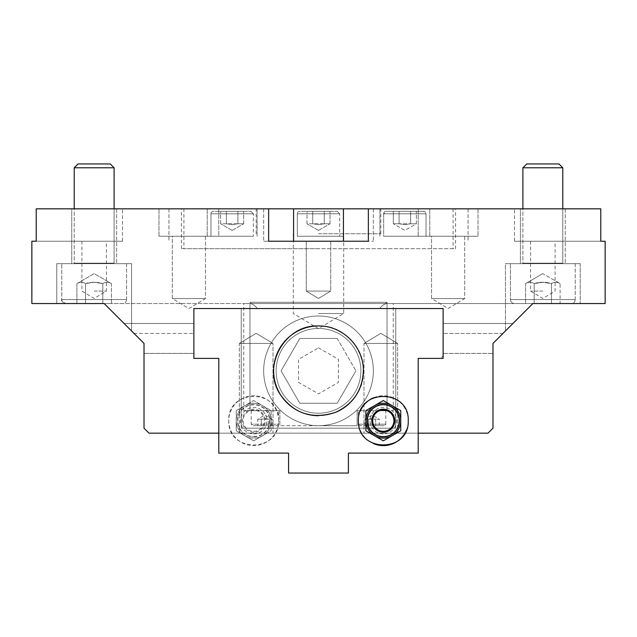 <?xml version="1.0" encoding="UTF-8"?>
<svg xmlns="http://www.w3.org/2000/svg" width="637" height="637" viewBox="0 0 637 637"><rect width="100%" height="100%" fill="white"/><g stroke="black" fill="none" stroke-linecap="round" stroke-linejoin="round"><path stroke-width="0.48" stroke-dasharray="3.19 2.39" d="M605.15 303.546L532.866 303.546L492.982 343.423L502.951 333.454L492.982 343.423L492.982 428.175L487.998 433.16L418.206 433.16L418.206 358.384L440.637 358.384L443.129 355.892L440.637 358.384M102.804 303.546L102.804 283.6C105.678 281.801 108.553 281.801 111.435 283.6L111.435 303.546L85.533 303.546L85.533 283.6L85.533 303.546L76.894 303.546L102.804 303.546L102.804 283.6C97.047 281.801 91.29 281.801 85.533 283.6C82.651 281.801 79.776 281.801 76.894 283.6C79.776 281.801 82.651 281.801 85.533 283.6L94.165 282.271L102.804 283.6C105.678 281.801 108.553 281.801 111.435 283.6C108.553 281.801 105.678 281.801 102.804 283.6C97.047 281.801 91.29 281.801 85.533 283.6C82.651 281.801 79.776 281.801 76.894 283.6C79.776 281.801 82.651 281.801 85.533 283.6L94.165 282.271L102.804 283.6L102.804 303.546L111.435 303.546L111.435 283.6C108.553 281.801 105.678 281.801 102.804 283.6L102.804 303.546L85.533 303.546L111.435 303.546L104.134 303.546L144.018 343.423L144.018 428.175L149.002 433.16L218.794 433.16L218.794 453.098L218.794 433.16L418.206 433.16L418.206 453.098L418.206 358.384L443.129 358.384L443.129 308.531L193.871 308.531L193.871 358.384L218.794 358.384L218.794 453.098L218.794 358.384L193.871 358.384L193.871 308.531L443.129 308.531L443.129 355.892L443.129 308.531L193.871 308.531L443.129 308.531L443.129 323.485L443.129 308.531L193.871 308.531L193.871 358.384L218.794 358.384L218.794 453.098L288.585 453.098L218.794 453.098L288.585 453.098L288.585 473.044L288.585 453.098L288.585 473.044L348.415 473.044L288.585 473.044L348.415 473.044L288.585 473.044L348.415 473.044L288.585 473.044L288.585 453.098L218.794 453.098L218.794 433.16L418.206 433.16L218.794 433.16L418.206 433.16L418.206 453.098L348.415 453.098L348.415 473.044L288.585 473.044L288.585 453.098L218.794 453.098L288.585 453.098L288.585 473.044L288.585 453.098L218.794 453.098L218.794 358.384L193.871 358.384L193.871 308.531L241.232 308.531L241.232 428.175L395.768 428.175L395.768 308.531L443.129 308.531L443.129 358.384L418.206 358.384L418.206 453.098L418.206 433.16L418.206 453.098L348.415 453.098L348.415 473.044L348.415 453.098L418.206 453.098L418.206 358.384L443.129 358.384L443.129 308.531L395.768 308.531L395.768 428.175L241.232 428.175L241.232 308.531L395.768 308.531L395.768 428.175L241.232 428.175L241.232 308.531L193.871 308.531L193.871 358.384L218.794 358.384M31.85 241.232L36.221 241.232L36.221 208.825L268.647 208.825L268.647 241.232L368.353 241.232L368.353 208.825L600.779 208.825L600.779 241.232L605.15 241.232M104.134 303.546L249.967 303.546L249.967 410.73L243.724 410.73L279.866 410.73L279.866 425.683L279.866 410.73L249.967 410.73L249.967 303.546C252.22 303.626 254.696 305.29 257.396 308.531C254.689 305.282 252.212 303.618 249.967 303.546L104.134 303.546L131.556 330.961L104.134 303.546L56.773 303.546L104.134 303.546L131.556 330.961L104.134 303.546L56.773 303.546L104.134 303.546L124.08 323.485L104.134 303.546L31.85 303.546M318.5 208.825L183.902 208.825L318.5 208.825M404.845 208.825L429.776 208.825L404.845 208.825M232.155 208.825L207.224 208.825L232.155 208.825M318.5 328.469A42.376 42.376 0 0 0 281.801 392.034A42.376 42.376 0 0 0 355.199 392.034A42.376 42.376 0 0 0 318.5 328.469A42.376 42.376 0 0 0 281.801 392.034A42.376 42.376 0 0 0 355.199 392.034A42.376 42.376 0 0 0 318.5 328.469A42.376 42.376 0 0 1 355.199 392.034A42.376 42.376 0 0 1 281.801 392.034A42.376 42.376 0 0 1 318.5 328.469A42.376 42.376 0 0 0 281.801 392.034A42.376 42.376 0 0 0 355.199 392.034A42.376 42.376 0 0 0 318.5 328.469M337.212 338.438L299.788 338.438L281.084 370.845L299.788 403.245L337.212 403.245L355.916 370.845L337.212 403.245L299.788 403.245L281.084 370.845L299.788 338.438L337.212 338.438L355.916 370.845L337.212 338.438M249.967 302.296L387.033 302.296L387.033 303.546C384.788 303.618 382.311 305.282 379.604 308.531C382.304 305.29 384.78 303.626 387.033 303.546L387.033 302.296L249.967 302.296L251.328 303.546L385.672 303.546L387.033 302.296L385.672 303.546L251.328 303.546L249.967 302.296M318.5 425.683L357.134 425.683L357.134 410.73L357.134 425.683L318.5 425.683A54.838 54.838 0 0 0 365.988 343.423A54.838 54.838 0 0 0 271.012 343.423A54.838 54.838 0 0 0 318.5 425.683A54.838 54.838 0 0 0 365.988 343.423A54.838 54.838 0 0 0 271.012 343.423A54.838 54.838 0 0 0 318.5 425.683L279.866 425.683L318.5 425.683M387.033 410.73L357.134 410.73L387.033 410.73L387.033 303.546L387.033 410.73L393.276 410.73L387.033 410.73M251.328 303.546L385.672 303.546L251.328 303.546M318.5 233.755L380.815 233.755L318.5 233.755M443.129 353.4L443.129 323.485L443.129 353.4L492.982 353.4L443.129 353.4M318.5 347.818L338.438 359.332L338.438 382.359L318.5 393.873L298.562 382.359L298.562 359.332L318.5 347.818L298.562 359.332L298.562 382.359L318.5 393.873L338.438 382.359L338.438 359.332L318.5 347.818M532.866 303.546L580.227 303.546L532.866 303.546L505.444 330.961L532.866 303.546L580.227 303.546L532.866 303.546L505.444 330.961L532.866 303.546L387.033 303.546L532.866 303.546L502.951 333.454L532.866 303.546L525.565 303.546L560.106 303.546L534.196 303.546L560.106 303.546L560.106 283.6C557.224 281.801 554.349 281.801 551.467 283.6C545.71 281.801 539.953 281.801 534.196 283.6L534.196 303.546L525.565 303.546L534.196 303.546L534.196 283.6C531.322 281.801 528.447 281.801 525.565 283.6C528.447 281.801 531.322 281.801 534.196 283.6L542.835 282.271L551.467 283.6L551.467 303.546L534.196 303.546L534.196 283.6C531.322 281.801 528.447 281.801 525.565 283.6L525.565 303.546L525.565 283.6C528.447 281.801 531.322 281.801 534.196 283.6L534.196 303.546M278.616 410.73L251.201 410.73L278.616 410.73L278.616 424.186L251.201 424.186L278.616 424.186A1.497 1.497 0 0 1 277.119 425.683L252.698 425.683L277.119 425.683M261.313 425.683L272.103 425.683L257.714 425.683L261.313 425.683L261.313 419.202L257.714 419.202L261.313 419.202L261.313 425.683M272.103 425.683L272.103 419.202L264.912 415.045L257.714 419.202L257.714 425.683M268.503 419.202L261.313 419.202L264.912 418.644L268.503 419.202L268.503 425.683L268.503 419.202L272.103 419.202L268.503 419.202M383.657 213.809A2.492 2.492 0 0 1 386.149 211.317L423.541 211.317L386.149 211.317L423.541 211.317L386.149 211.317L383.657 213.809L426.034 213.809A2.492 2.492 0 0 0 423.541 211.317L426.034 213.809L383.657 213.809L426.034 213.809L383.657 213.809L383.657 236.247L426.034 236.247L383.657 236.247L426.034 236.247L383.657 236.247L383.657 213.809M410.602 211.317L393.332 211.317L416.359 211.317L399.088 211.317L410.602 211.317L410.602 223.778L416.359 223.778L410.602 223.778L410.602 211.317L410.602 223.778L404.845 224.67L399.088 223.778L410.602 223.778L399.088 223.778L399.088 211.317L393.332 211.317L393.332 223.778L399.088 223.778L399.088 211.317L393.332 211.317L393.332 223.778L399.088 223.778L393.332 223.778L399.088 223.778L399.088 211.317L399.088 223.778L404.845 224.67L410.602 223.778L410.602 211.317M416.359 223.778L416.359 211.317L416.359 223.778L410.602 223.778L416.359 223.778L404.845 230.427L393.332 223.778L404.845 230.427L416.359 223.778M210.966 213.809A2.492 2.492 0 0 1 213.459 211.317L250.851 211.317L213.459 211.317A2.492 2.492 0 0 0 210.966 213.809L253.343 213.809L210.966 213.809L253.343 213.809L210.966 213.809L210.966 236.247L253.343 236.247L210.966 236.247L253.343 236.247L210.966 236.247L210.966 213.809M237.912 211.317L220.641 211.317L243.668 211.317L220.641 211.317L220.641 223.778L237.912 223.778L237.912 211.317L243.668 211.317L237.912 211.317L237.912 223.778L243.668 223.778L237.912 223.778L232.155 224.67L226.398 223.778L226.398 211.317L237.912 211.317L237.912 223.778L243.668 223.778L243.668 211.317L243.668 223.778L237.912 223.778L237.912 211.317M226.398 223.778L226.398 211.317L220.641 211.317L220.641 223.778L237.912 223.778L232.155 224.67L226.398 223.778L226.398 211.317L226.398 223.778M297.312 213.809A2.492 2.492 0 0 1 299.804 211.317L337.196 211.317L299.804 211.317A2.492 2.492 0 0 0 297.312 213.809L339.688 213.809L297.312 213.809L339.688 213.809L297.312 213.809L297.312 236.247L339.688 236.247L297.312 236.247L339.688 236.247L297.312 236.247L297.312 213.809M324.257 211.317L306.986 211.317L330.014 211.317L306.986 211.317L306.986 223.778L324.257 223.778L324.257 211.317L330.014 211.317L324.257 211.317L324.257 223.778L330.014 223.778L324.257 223.778L318.5 224.67L312.743 223.778L312.743 211.317L324.257 211.317L324.257 223.778L330.014 223.778L330.014 211.317L330.014 223.778L324.257 223.778L324.257 211.317M312.743 223.778L312.743 211.317L306.986 211.317L306.986 223.778L324.257 223.778L318.5 224.67L312.743 223.778L312.743 211.317L312.743 223.778M71.734 263.662L116.595 263.662L71.734 263.662L116.595 263.662L71.734 263.662L71.734 208.825L116.595 208.825L71.734 208.825L116.595 208.825L71.734 208.825L71.734 263.662M114.103 167.778L74.226 167.778L78.048 163.956L110.281 163.956L78.048 163.956L110.281 163.956L114.103 167.778L94.165 167.778L114.103 167.778L114.103 263.161A0.502 0.502 0 0 0 114.604 263.662L73.725 263.662L114.604 263.662A0.502 0.502 0 0 1 114.103 263.161L74.226 263.161L114.103 263.161L74.226 263.161L114.103 263.161L114.103 208.825M126.572 299.557A3.989 3.989 0 0 1 122.583 303.546L65.746 303.546L122.583 303.546A3.989 3.989 0 0 0 126.572 299.557L61.765 299.557L126.572 299.557L61.765 299.557L126.572 299.557L126.572 263.662L61.765 263.662L126.572 263.662L61.765 263.662L126.572 263.662L126.572 299.557M76.894 283.6L76.894 303.546L85.533 303.546L76.894 303.546L76.894 283.6L94.165 273.631L111.435 283.6L94.165 273.631L76.894 283.6M94.165 167.778L74.226 167.778L94.165 167.778M85.533 283.6L85.533 303.546L85.533 283.6M520.405 263.662L565.266 263.662L520.405 263.662L565.266 263.662L520.405 263.662L520.405 208.825L565.266 208.825L520.405 208.825L565.266 208.825L520.405 208.825L520.405 263.662M562.774 167.778L522.897 167.778L526.719 163.956L558.952 163.956L526.719 163.956L558.952 163.956L562.774 167.778L542.835 167.778L562.774 167.778L562.774 263.161A0.502 0.502 0 0 0 563.275 263.662L522.396 263.662L563.275 263.662A0.502 0.502 0 0 1 562.774 263.161L522.897 263.161L562.774 263.161L522.897 263.161L562.774 263.161L562.774 208.825M575.235 299.557A3.989 3.989 0 0 1 571.254 303.546L514.417 303.546L571.254 303.546A3.989 3.989 0 0 0 575.235 299.557L510.428 299.557L575.235 299.557L510.428 299.557L575.235 299.557L575.235 263.662L510.428 263.662L575.235 263.662L510.428 263.662L575.235 263.662L575.235 299.557M551.467 283.6L551.467 303.546L560.106 303.546L560.106 283.6C557.224 281.801 554.349 281.801 551.467 283.6C554.349 281.801 557.224 281.801 560.106 283.6C557.224 281.801 554.349 281.801 551.467 283.6C545.71 281.801 539.953 281.801 534.196 283.6L542.835 282.271L551.467 283.6L551.467 303.546L551.467 283.6M542.835 167.778L522.897 167.778L542.835 167.778M134.049 333.454L144.018 343.423L134.049 333.454L193.871 333.454L134.049 333.454M193.871 353.4L144.018 353.4L193.871 353.4M205.456 236.247L205.456 298.562L172.316 298.562L205.456 298.562L188.886 308.515L172.316 298.562L205.456 298.562L172.316 298.562L172.316 236.247L205.456 236.247L172.316 236.247L205.456 236.247L205.456 298.562L188.886 308.515L172.316 298.562L172.316 236.247L205.456 236.247M218.794 208.825L218.794 236.247L158.971 236.247L218.794 236.247L158.971 236.247L218.794 236.247L218.794 208.825L158.971 208.825L218.794 208.825M464.684 236.247L464.684 298.562L431.544 298.562L464.684 298.562L448.114 308.515L431.544 298.562L464.684 298.562L431.544 298.562L431.544 236.247L464.684 236.247L431.544 236.247L464.684 236.247L464.684 298.562L448.114 308.515L431.544 298.562L431.544 236.247L464.684 236.247M478.029 208.825L478.029 236.247L418.206 236.247L478.029 236.247L418.206 236.247L478.029 236.247L478.029 208.825L418.206 208.825L478.029 208.825M455.59 208.825L181.41 208.825L455.59 208.825L455.59 248.709L181.41 248.709L455.59 248.709M56.773 303.546L56.773 263.662L131.556 263.662L56.773 263.662L131.556 263.662L56.773 263.662L56.773 303.546M505.444 330.961L505.444 263.662L580.227 263.662L505.444 263.662L580.227 263.662L505.444 263.662L505.444 330.961M249.967 303.546L243.724 303.546L249.967 303.546M368.353 208.825L368.353 241.232L263.662 241.232L373.338 241.232L368.353 241.232L368.353 208.825L373.338 208.825L263.662 208.825L268.647 208.825L268.647 241.232L268.647 208.825L263.662 208.825L268.647 208.825M330.754 241.232L306.246 241.232L330.754 241.232L330.754 291.085L306.246 291.085L330.754 291.085L318.5 298.442L306.246 291.085L330.754 291.085L306.246 291.085L318.5 298.442L330.754 291.085L330.754 241.232L306.246 241.232L330.754 241.232M600.779 208.825L468.06 208.825L600.779 208.825M36.221 208.825L168.94 208.825L36.221 208.825M122.495 241.232L36.221 241.232L122.495 241.232L122.495 208.825L122.495 241.232M94.165 241.232L106.419 241.232L94.165 241.232M168.94 208.825L168.94 241.232L168.94 208.825M94.165 291.085L106.419 291.085L94.165 291.085M306.246 241.232L306.246 291.085L306.246 241.232M514.505 241.232L600.779 241.232L514.505 241.232L514.505 208.825L514.505 241.232M542.835 241.232L530.581 241.232L542.835 241.232M468.06 208.825L468.06 241.232L468.06 208.825M542.835 291.085L530.581 291.085L542.835 291.085M318.5 248.709L183.902 248.709L318.5 248.709M232.155 236.247L207.224 236.247L232.155 236.247M404.845 236.247L429.776 236.247L404.845 236.247M318.5 236.247L343.423 236.247L318.5 236.247M318.5 313.515L343.693 313.515L318.5 313.515M271.012 343.423A54.838 54.838 0 0 0 318.5 425.683A54.838 54.838 0 0 0 365.988 343.423A54.838 54.838 0 0 0 271.012 343.423A54.838 54.838 0 0 0 318.5 425.683A54.838 54.838 0 0 0 365.988 343.423A54.838 54.838 0 0 0 271.012 343.423M372.088 410.73L385.799 410.73L372.088 410.73M368.497 419.202L372.088 418.644L375.687 419.202L364.897 419.202L368.497 419.202L368.497 425.683L375.687 425.683L364.897 425.683L368.497 425.683L368.497 419.202M364.897 425.683L364.897 419.202L372.088 415.045L379.286 419.202L375.687 419.202L379.286 419.202L379.286 425.683L375.687 425.683L379.286 425.683M375.687 419.202L375.687 425.683L375.687 419.202M384.302 425.683L359.881 425.683L384.302 425.683A1.497 1.497 0 0 0 385.799 424.186L358.384 424.186L385.799 424.186L385.799 410.73M278.616 420.699C279.651 388.283 227.425 388.602 228.763 420.699C227.425 452.788 279.651 453.106 278.616 420.699A24.923 24.923 0 0 0 241.232 399.112A24.923 24.923 0 0 0 241.232 442.285A24.923 24.923 0 0 0 278.616 420.699M318.5 325.977C294.509 325.388 273.042 346.854 273.631 370.845C274.531 390.242 283.76 404.057 301.317 412.29C323.843 419.56 341.95 414.138 355.637 396.023C376.403 368.313 353.081 324.281 318.5 325.977A44.869 44.869 0 0 1 359.945 388.029M348.415 453.098L418.206 453.098L348.415 453.098L348.415 473.044L348.415 453.098L348.415 473.044L348.415 453.098L418.206 453.098L348.415 453.098M236.247 410.626L244.966 405.586A17.446 17.446 0 0 0 236.247 420.699L236.247 410.626L236.247 420.699A17.446 17.446 0 0 0 244.966 435.812L236.247 430.771L236.247 420.699L236.247 430.771L244.966 435.812A17.446 17.446 0 0 0 262.42 435.812L253.693 440.844L244.966 435.812L253.693 440.844L262.42 435.812A17.446 17.446 0 0 0 262.42 405.586A17.446 17.446 0 0 0 244.966 405.586L253.693 400.546L271.139 410.626L271.139 430.771L262.42 435.812L271.139 430.771L271.139 410.626L253.693 400.546L236.247 410.626M244.966 435.812A17.446 17.446 0 0 0 271.139 420.699A17.446 17.446 0 0 0 244.966 405.586A17.446 17.446 0 0 0 244.966 435.812M253.693 404.774A15.925 15.925 0 0 0 237.768 420.699A15.925 15.925 0 0 0 253.693 436.624A15.925 15.925 0 0 0 269.618 420.699A15.925 15.925 0 0 0 253.693 404.774M253.693 433.908A13.21 13.21 0 0 0 265.135 414.09A13.21 13.21 0 0 0 242.251 414.09A13.21 13.21 0 0 0 253.693 433.908M273.631 370.845A44.869 44.869 0 0 0 340.93 409.702A44.869 44.869 0 0 0 340.93 331.988A44.869 44.869 0 0 0 273.631 370.845M239.361 343.423L256.185 333.318L273.01 343.423L239.361 343.423L273.01 343.423L256.185 333.318L239.361 343.423L273.01 343.423L239.361 343.423L239.361 433.16L239.361 343.423M239.361 433.16L273.01 433.16L239.361 433.16L273.01 433.16L273.01 343.423L273.01 433.16L239.361 433.16M363.99 343.423L380.815 333.318L397.639 343.423L363.99 343.423L397.639 343.423L380.815 333.318L363.99 343.423L397.639 343.423L363.99 343.423L363.99 433.16L363.99 343.423M363.99 433.16L397.639 433.16L363.99 433.16L397.639 433.16L397.639 343.423L397.639 433.16L363.99 433.16M395.768 308.531L241.232 308.531L241.232 428.175L395.768 428.175L395.768 308.531M400.753 410.626L392.034 405.586A17.446 17.446 0 0 1 400.753 420.699L400.753 410.626M392.034 435.812L400.753 430.771L400.753 420.699A17.446 17.446 0 0 1 374.58 435.812L383.307 440.844L392.034 435.812M383.307 400.546L374.58 405.586A17.446 17.446 0 0 1 392.034 405.586L383.307 400.546M365.861 410.626L365.861 420.699A17.446 17.446 0 0 1 374.58 405.586L365.861 410.626M365.861 420.699L365.861 430.771L374.58 435.812A17.446 17.446 0 0 1 365.861 420.699M383.307 433.908A13.21 13.21 0 0 1 371.865 414.09A13.21 13.21 0 0 1 394.749 414.09A13.21 13.21 0 0 1 383.307 433.908M335.683 412.29A44.869 44.869 0 0 1 318.5 415.714M373.776 443.726A24.923 24.923 0 0 1 360.271 411.183M373.776 397.663A24.923 24.923 0 0 1 406.35 430.198M124.08 323.485L193.871 323.485L124.08 323.485M512.92 323.485L443.129 323.485L512.92 323.485M502.951 333.454L443.129 333.454L502.951 333.454M343.423 208.825L343.423 241.232M293.577 208.825L293.577 241.232M253.693 432.197A11.498 11.498 0 0 1 242.195 420.699A11.498 11.498 0 0 1 253.693 409.201A11.498 11.498 0 0 1 265.191 420.699A11.498 11.498 0 0 1 253.693 432.197M253.693 431.321A10.622 10.622 0 0 0 262.89 415.388A10.622 10.622 0 0 0 244.497 415.388A10.622 10.622 0 0 0 253.693 431.321M380.815 233.755L380.815 208.825M256.185 233.755L256.185 208.825M251.201 410.73L251.201 424.186L252.698 425.683M426.034 213.809L426.034 236.247L426.034 213.809M253.343 213.809L250.851 211.317L253.343 213.809L253.343 236.247L253.343 213.809M232.155 230.427L243.668 223.778L232.155 230.427L220.641 223.778L232.155 230.427M339.688 213.809L337.196 211.317L339.688 213.809L339.688 236.247L339.688 213.809M318.5 230.427L330.014 223.778L318.5 230.427L306.986 223.778L318.5 230.427M74.226 167.778L74.226 263.161L73.725 263.662L74.226 263.161L74.226 208.825M61.765 299.557C61.996 301.978 63.326 303.308 65.746 303.546C61.94 301.452 60.611 300.123 61.765 299.557L61.765 263.662L61.765 299.557M522.897 167.778L522.897 263.161L522.396 263.662L522.897 263.161L522.897 208.825M510.428 299.557C510.667 301.978 511.997 303.308 514.417 303.546C511.997 303.308 510.667 301.978 510.428 299.557L510.428 263.662L510.428 299.557M542.835 273.631L525.565 283.6L542.835 273.631L560.106 283.6L542.835 273.631M158.971 236.247L158.971 208.825L158.971 236.247M418.206 236.247L418.206 208.825L418.206 236.247M181.41 248.709L181.41 208.825M116.595 208.825L116.595 263.662L116.595 208.825M131.556 263.662L131.556 330.961L131.556 263.662M565.266 208.825L565.266 263.662L565.266 208.825M580.227 263.662L580.227 303.546L580.227 263.662M263.662 208.825L263.662 241.232L263.662 208.825M373.338 208.825L373.338 241.232L373.338 208.825M81.91 241.232L81.91 291.085L94.165 298.442L106.419 291.085L106.419 241.232M530.581 241.232L530.581 291.085L542.835 298.442L555.09 291.085L555.09 241.232M183.902 208.825L183.902 248.709M453.098 208.825L453.098 248.709M257.077 236.247L257.077 208.825L257.077 236.247M207.224 236.247L207.224 208.825L207.224 236.247M429.776 236.247L429.776 208.825L429.776 236.247M379.923 236.247L379.923 208.825L379.923 236.247M293.307 233.755L293.307 313.515L318.5 328.652L343.693 313.515L343.693 233.755M393.276 410.73L393.276 303.546M243.724 410.73L243.724 303.546M359.881 425.683L358.384 424.186L358.384 410.73M253.693 436.902A16.204 16.204 0 0 0 269.897 420.699A16.204 16.204 0 0 0 253.693 404.495A16.204 16.204 0 0 0 237.49 420.699A16.204 16.204 0 0 0 253.693 436.902"/><path stroke-width="0.96" d="M534.196 303.546L532.866 303.546L492.982 343.423L492.982 428.175L487.998 433.16L418.206 433.16L418.206 358.384L418.206 453.098L348.415 453.098L348.415 473.044L288.585 473.044L288.585 453.098L218.794 453.098L218.794 358.384L193.871 358.384L193.871 308.531L443.129 308.531L443.129 358.384L418.206 358.384L440.637 358.384M532.866 303.546L605.15 303.546L605.15 241.232L600.779 241.232L600.779 208.825L368.353 208.825L368.353 241.232L268.647 241.232L268.647 208.825L36.221 208.825L36.221 241.232L31.85 241.232L31.85 303.546L104.134 303.546L144.018 343.423L144.018 428.175L149.002 433.16L218.794 433.16L218.794 358.384M74.226 208.825L74.226 167.778L114.103 167.778L114.103 208.825M114.103 167.778L110.281 163.956L78.048 163.956L74.226 167.778M104.134 303.546L102.804 303.546M522.897 208.825L522.897 167.778L562.774 167.778L562.774 208.825M562.774 167.778L558.952 163.956L526.719 163.956L522.897 167.778M268.647 208.825L368.353 208.825M358.384 420.699C357.349 388.283 409.575 388.602 408.237 420.699C409.575 452.788 357.349 453.106 358.384 420.699L358.384 420.699M318.5 325.977C342.491 325.388 363.958 346.854 363.369 370.845C362.469 390.242 353.24 404.057 335.683 412.29C313.157 419.56 295.05 414.138 281.363 396.023C260.597 368.313 283.919 324.281 318.5 325.977A44.869 44.869 0 0 0 273.631 370.845A44.869 44.869 0 0 0 318.5 415.714M392.034 405.586L400.753 410.626L400.753 430.771L383.307 440.844L365.861 430.771L365.861 410.626L383.307 400.546L392.034 405.586A17.446 17.446 0 0 1 383.307 438.145A17.446 17.446 0 0 1 374.58 405.586A17.446 17.446 0 0 1 392.034 405.586M383.307 404.774A15.925 15.925 0 0 1 399.232 420.699A15.925 15.925 0 0 1 383.307 436.624A15.925 15.925 0 0 1 367.382 420.699A15.925 15.925 0 0 1 383.307 404.774M359.945 388.029A44.869 44.869 0 0 1 335.683 412.29M360.271 411.183A24.923 24.923 0 0 1 373.776 397.663M406.35 430.198A24.923 24.923 0 0 1 373.776 443.726M293.577 208.825L293.577 241.232M343.423 208.825L343.423 241.232M383.307 432.197A11.498 11.498 0 0 0 394.805 420.699A11.498 11.498 0 0 0 383.307 409.201A11.498 11.498 0 0 0 371.809 420.699A11.498 11.498 0 0 0 383.307 432.197M383.307 431.321A10.622 10.622 0 0 1 374.11 415.388A10.622 10.622 0 0 1 392.503 415.388A10.622 10.622 0 0 1 383.307 431.321M383.307 404.495A16.204 16.204 0 0 0 367.103 420.699A16.204 16.204 0 0 0 383.307 436.902A16.204 16.204 0 0 0 399.51 420.699A16.204 16.204 0 0 0 383.307 404.495"/></g></svg>
